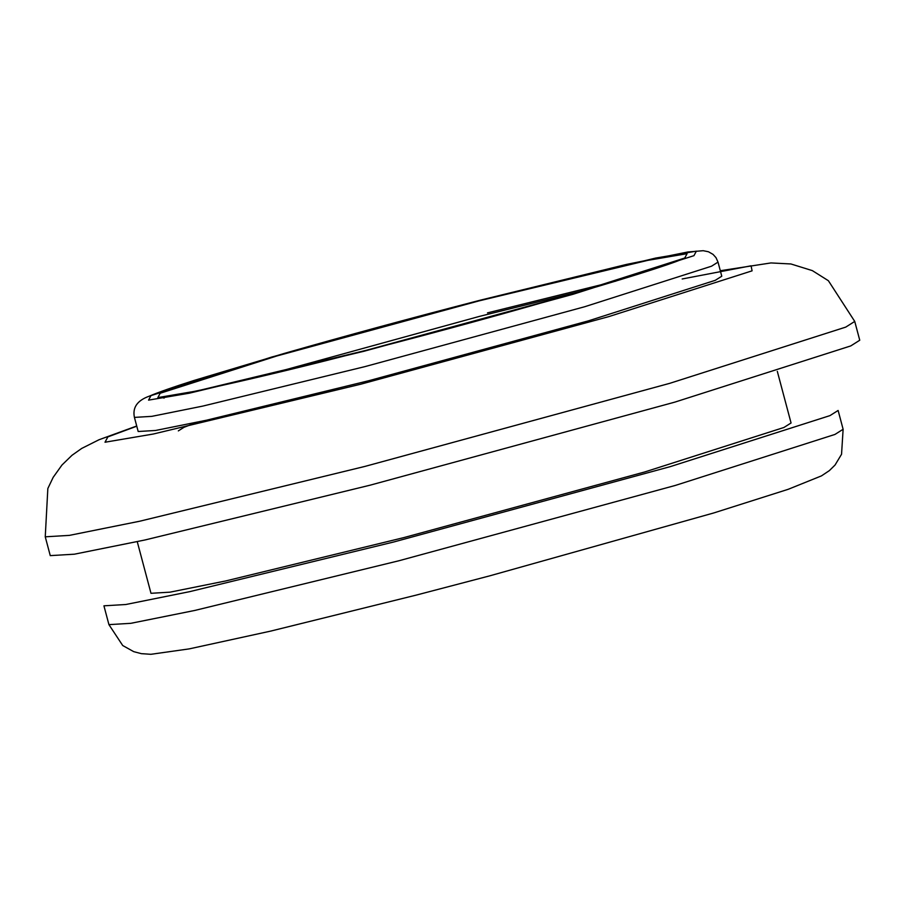 <?xml version="1.0" encoding="UTF-8"?>
<svg xmlns="http://www.w3.org/2000/svg" width="905" height="905" viewBox="0 0 905 905"><rect width="100%" height="100%" fill="white"/><g stroke="black" fill="none" stroke-linecap="round" stroke-linejoin="round"><path stroke-width="1.36" d="M843.121 429.275L838.121 410.463L829.953 415.621L670.322 466.618L393.947 541.937L189.733 591.644L125.772 604.517L103.928 605.818L108.928 624.631L122.718 645.525L133.736 651.657L141.44 653.67L150.897 654.304L189.213 648.885L270.64 631.113L416.583 595.015L489.843 575.818L713.717 512.965L788.21 489.3L821.457 475.883L829.342 470.634L835.032 465.057L841.548 454.265L843.121 429.275L834.953 434.434L675.334 485.431L398.958 560.749L194.745 610.456L130.784 623.33L108.928 624.631M137.255 541.676L150.988 593.295L170.038 592.164L225.798 580.931L403.834 537.604L644.779 471.946L783.934 427.477L791.061 422.986L777.316 371.367M197.019 422.284L183.987 427.318L178.33 430.893M480.759 300.075L655.661 258.072L696.364 251.16L693.965 255.663L573.216 294.238L364.161 351.208L189.258 393.211L148.567 400.123L150.965 395.621L271.704 357.045L480.759 300.075M478.79 300.946L276.817 355.982L160.174 393.256L157.855 397.6L197.166 390.915L366.14 350.337L568.102 295.302L684.757 258.027L687.076 253.683L647.765 260.369L478.79 300.946M682.178 278.978L751.071 265.799L752.089 270.833L608.839 316.603L360.801 384.195L153.296 434.027L105.014 442.228L107.853 436.9L136.768 426.198M134.426 417.397L138.182 431.504L155.547 430.475L206.385 420.237L368.708 380.734L588.397 320.856L715.278 280.324L721.771 276.217L718.016 262.111L715.991 257.631L713.05 254.384L708.445 251.76L703.196 250.696L687.698 252.009L626.498 264.418L480.872 300.041C411.73 317.893 346.31 335.653 284.589 353.323L194.168 380.417C173.149 387.102 158.205 392.34 149.359 396.13C137.311 400.417 132.334 407.51 134.426 417.397L151.791 416.357L202.63 406.13L364.953 366.615L584.641 306.75L711.522 266.206L718.016 262.111M136.712 426.006L98.973 439.762L81.688 448.439L71.97 455.317L61.959 465.034L53.18 477.331L47.841 488.508L45.25 536.812L50.261 555.625L74.346 554.199L144.868 540.002L370.021 485.204L674.745 402.148L850.745 345.925L859.75 340.235L854.739 321.422L828.38 280.708L812.362 270.629L790.925 263.966L770.958 262.936L720.301 270.719M45.25 536.812L69.334 535.387L139.856 521.19L365.02 466.392L669.745 383.335L845.745 327.112L854.739 321.422M615.898 281.116L487.478 312.881M261.104 376.457L479.582 316.354L587.752 289.543M685.334 257.461C679.214 263.513 513.746 312.791 366.254 350.303C251.16 380.485 157.9 399.772 160.468 397.125L164.144 398.064"/></g></svg>
